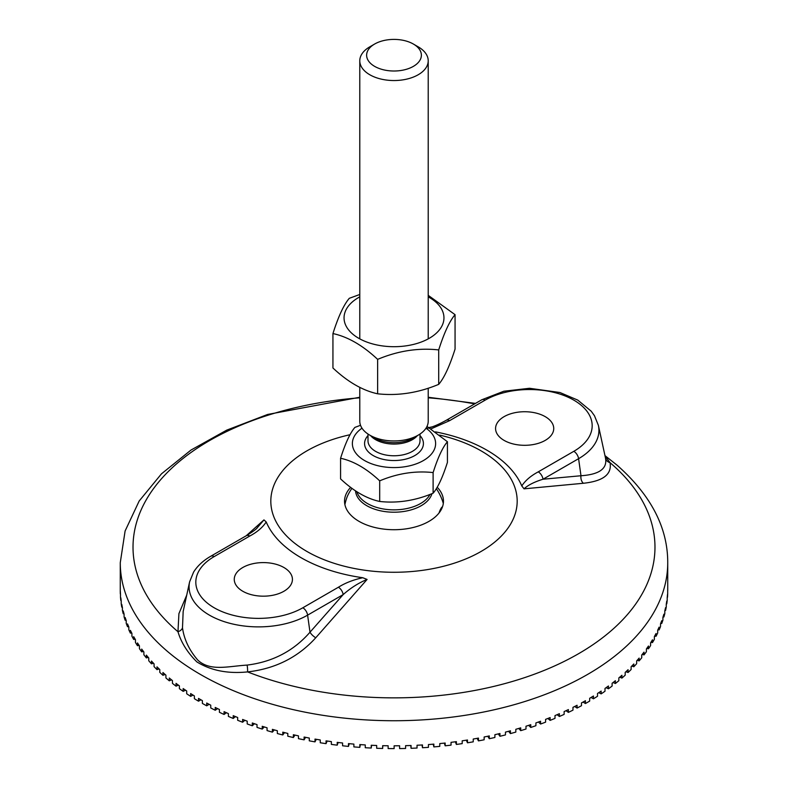 <?xml version="1.0" encoding="UTF-8"?>
<svg xmlns="http://www.w3.org/2000/svg" width="788" height="788" viewBox="0 0 788 788"><rect width="100%" height="100%" fill="white"/><g stroke="black" fill="none" stroke-linecap="round" stroke-linejoin="round"><path stroke-width="1.18" d="M431.026 428.869L449.593 420.664A6.846 3.95 -120 0 0 446.175 420.329L481.744 399.792A6.846 3.95 -120 0 1 485.162 400.137A62.695 36.199 180 0 1 573.822 400.137A62.695 36.199 180 0 1 573.822 451.317A6.846 3.95 60 0 1 578.589 458.685A69.433 40.09 0 0 0 598.378 425.343L594.457 415.709L591.207 411.198L577.781 400.107L559.923 392.513L529.526 388.277L503.827 391.232L481.744 399.792M573.822 451.317L538.253 471.854A6.846 3.95 60 0 1 543.021 479.222L578.589 458.685L580.983 475.745A6.846 4.856 -94.8 0 0 583.356 483.271C603.194 481.173 612.079 474.297 610.03 462.645L605.066 456.045M538.253 471.854C530.807 475.814 525.32 480.513 521.784 485.93A131.547 75.944 0 0 0 435.439 431.873M521.784 485.93L524.04 488.836C527.99 485.132 534.313 481.921 543.021 479.222L580.983 475.745C599.244 474.524 607.42 468.663 605.509 458.183M545.217 416.645A29.087 16.794 180 0 1 553.737 428.524A29.087 16.794 180 0 1 524.65 445.309A29.087 16.794 180 0 1 495.573 428.524A29.087 16.794 180 0 1 513.52 413.01A29.087 16.794 180 0 1 545.217 416.645M432.248 426.86L428.908 427.559M605.627 458.626A6.846 6.186 164.6 0 0 610.03 462.645A260.976 150.675 180 0 1 578.54 653.725A260.976 150.675 180 0 1 247.57 671.908C275.17 668.805 297.903 657.428 315.752 637.768L367.1 579.446L362.785 577.732C353.398 579.761 345.262 582.933 338.407 587.237A6.846 3.95 60 0 1 343.164 594.605C350.68 587.947 358.658 582.893 367.1 579.446M524.04 488.836L583.356 483.271M186.707 595.186L178.915 613.635L177.97 631.73C181.132 642.437 187.436 652.503 196.892 661.93C210.957 670.578 227.85 673.898 247.57 671.908A6.846 1.369 -95.1 0 0 247.107 665.092C228.274 666.205 210.061 671.701 197.739 660.039C189.13 649.982 184.047 639.235 182.491 627.79A6.846 4.718 -9 0 1 177.97 631.73A260.976 150.675 180 0 1 359.781 397.812M338.407 587.237L302.838 607.775A62.695 36.199 180 0 1 214.178 607.775A62.695 36.199 180 0 1 214.178 556.584L249.747 536.047C257.193 532.087 262.68 527.389 266.216 521.971L263.96 519.893L246.161 535.801M266.216 521.971A131.547 75.944 0 0 0 300.986 557.658A131.547 75.944 0 0 0 362.785 577.732M350.059 434.72A123.184 71.117 0 0 0 306.896 551.442A123.184 71.117 0 0 0 496.854 540.292A123.184 71.117 0 0 0 439.704 435.114M249.747 536.047A6.846 3.95 -120 0 0 246.319 535.712L210.76 556.249C203.225 560.573 197.502 565.853 193.592 572.088L189.622 581.8A69.433 40.09 0 0 0 227.978 622.796A69.433 40.09 0 0 0 307.606 615.142L343.164 594.605L309.999 632.203A6.846 2.502 -138.8 0 0 315.752 637.768M263.96 519.893L256.484 528.669M242.783 591.256A29.087 16.794 180 0 1 234.263 579.387A29.087 16.794 180 0 1 263.35 562.593A29.087 16.794 180 0 1 292.427 579.387A29.087 16.794 180 0 1 274.48 594.901A29.087 16.794 180 0 1 242.783 591.256M302.838 607.775A6.846 3.95 60 0 1 307.606 615.142L309.999 632.203C293.658 650.947 272.697 661.91 247.107 665.092M182.491 627.79L183.161 611.537L189.622 581.8M178.374 685.127L176.039 686.171L176.039 683.373A273.731 158.043 -0 0 0 179.398 685.875L179.398 688.673A273.731 158.043 0 0 0 183.161 691.352L183.161 688.564A273.731 158.043 -0 0 0 186.697 690.977L186.697 693.775A273.731 158.043 0 0 0 190.657 696.365L190.657 693.568A273.731 158.043 -0 0 0 194.37 695.903L194.37 698.69A273.731 158.043 0 0 0 198.517 701.192L198.517 698.395A273.731 158.043 -0 0 0 200.438 699.517A273.731 158.043 -0 0 0 202.388 700.63L202.388 703.428A273.731 158.043 0 0 0 206.712 705.821L206.712 703.024A273.731 158.043 -0 0 0 210.741 705.161L210.741 707.959A273.731 158.043 0 0 0 215.232 710.244L215.232 707.447A273.731 158.043 -0 0 0 219.419 709.486L219.419 712.283A273.731 158.043 0 0 0 224.068 714.46L224.068 711.663A273.731 158.043 -0 0 0 228.392 713.603L228.392 716.4A273.731 158.043 0 0 0 233.209 718.459L233.209 715.671A273.731 158.043 -0 0 0 237.671 717.494L237.671 720.291A273.731 158.043 0 0 0 242.625 722.232L242.625 719.444A273.731 158.043 -0 0 0 247.215 721.168L247.215 723.955A273.731 158.043 0 0 0 252.308 725.778L252.308 722.99A273.731 158.043 -0 0 0 257.016 724.596L257.016 727.393A273.731 158.043 0 0 0 262.237 729.087L262.237 726.29A273.731 158.043 -0 0 0 267.063 727.787L267.063 730.584A273.731 158.043 0 0 0 272.402 732.15L272.402 729.353A273.731 158.043 -0 0 0 277.337 730.732L277.337 733.529A273.731 158.043 0 0 0 282.784 734.968L282.784 732.17A273.731 158.043 -0 0 0 287.807 733.431L287.807 736.219A273.731 158.043 0 0 0 293.353 737.529L293.353 734.731A273.731 158.043 -0 0 0 298.465 735.864L298.465 738.661A273.731 158.043 0 0 0 304.099 739.833L304.099 737.036A273.731 158.043 -0 0 0 309.29 738.051L309.29 740.838A273.731 158.043 0 0 0 315.003 741.872L315.003 739.085A273.731 158.043 0 0 0 320.263 739.962L320.263 742.759A273.731 158.043 0 0 0 326.045 743.655L326.045 740.858A273.731 158.043 0 0 0 331.364 741.616L331.364 744.404A273.731 158.043 0 0 0 337.215 745.162L337.215 742.365A273.731 158.043 0 0 0 342.583 742.995L342.583 745.783A273.731 158.043 0 0 0 348.473 746.403L348.473 743.606A273.731 158.043 0 0 0 353.881 744.099L353.881 746.896A273.731 158.043 0 0 0 359.82 747.359L359.82 744.571A273.731 158.043 0 0 0 365.258 744.936L365.258 747.723A273.731 158.043 0 0 0 371.227 748.048L371.227 745.261A273.731 158.043 0 0 0 376.684 745.487L376.684 748.285A273.731 158.043 0 0 0 382.663 748.462L382.663 745.675A273.731 158.043 0 0 0 388.139 745.773L388.139 748.561A273.731 158.043 0 0 0 394.128 748.6L394.128 745.803A273.731 158.043 0 0 0 399.605 745.773L399.605 748.57L399.555 745.773M171.567 679.886L169.292 680.812L169.292 678.025A273.731 158.043 -0 0 0 172.464 680.596L172.464 683.393A273.731 158.043 0 0 0 176.039 686.171M165.145 674.479L162.949 675.306L162.949 672.509A273.731 158.043 -0 0 0 165.923 675.158L165.923 677.956A273.731 158.043 0 0 0 169.292 680.812M159.117 668.923L156.999 669.642L156.999 666.855A273.731 158.043 -0 0 0 159.787 669.573L159.787 672.361A273.731 158.043 0 0 0 162.949 675.306M153.483 663.22L151.473 663.841L151.473 661.053A273.731 158.043 -0 0 0 154.064 663.841L154.064 666.628A273.731 158.043 0 0 0 156.999 669.642M148.262 657.389L146.371 657.921L146.371 655.124A273.731 158.043 -0 0 0 148.755 657.97L148.755 660.768A273.731 158.043 0 0 0 151.473 663.841M143.455 651.43L141.702 651.873L141.702 649.076A273.731 158.043 -0 0 0 143.879 651.981L143.879 654.769A273.731 158.043 0 0 0 146.371 657.921M399.605 748.57A273.731 158.043 0 0 0 405.593 748.462L405.593 745.665A273.731 158.043 0 0 0 411.06 745.497L411.06 748.295A273.731 158.043 0 0 0 417.039 748.039L417.039 745.241A273.731 158.043 0 0 0 422.486 744.946L422.486 747.743A273.731 158.043 0 0 0 428.436 747.349L428.436 744.552A273.731 158.043 0 0 0 433.863 744.118L433.863 746.916A273.731 158.043 0 0 0 439.783 746.374L439.783 743.577A273.731 158.043 0 0 0 445.171 743.025L445.171 745.812A273.731 158.043 0 0 0 451.041 745.133L451.041 742.335A273.731 158.043 0 0 0 456.38 741.646L456.38 744.443A273.731 158.043 0 0 0 462.201 743.616L462.201 740.818A273.731 158.043 0 0 0 467.491 740.001L467.491 742.798A273.731 158.043 0 0 0 473.243 741.833L473.243 739.036A273.731 158.043 0 0 0 478.464 738.09L478.464 740.887A273.731 158.043 0 0 0 484.147 739.784L484.147 736.987A273.731 158.043 0 0 0 489.299 735.923L489.299 738.711A273.731 158.043 0 0 0 494.894 737.479L494.894 734.682A273.731 158.043 0 0 0 499.956 733.49L499.956 736.278A273.731 158.043 0 0 0 505.453 734.909L505.453 732.111A273.731 158.043 0 0 0 510.437 730.801L510.437 733.589A273.731 158.043 0 0 0 515.825 732.082L515.825 729.294A273.731 158.043 0 0 0 520.71 727.856L520.71 730.653A273.731 158.043 0 0 0 525.99 729.018L525.99 726.221A273.731 158.043 0 0 0 530.757 724.674L530.757 727.462A273.731 158.043 0 0 0 535.909 725.699L535.909 722.911A273.731 158.043 0 0 0 540.568 721.247L540.568 724.034A273.731 158.043 0 0 0 545.591 722.153L545.591 719.355A273.731 158.043 0 0 0 550.122 717.582L550.122 720.38A273.731 158.043 0 0 0 554.998 718.37L554.998 715.583A273.731 158.043 0 0 0 559.401 713.692L559.401 716.489A273.731 158.043 0 0 0 564.129 714.371L564.129 711.574A273.731 158.043 0 0 0 568.384 709.584L568.384 712.382A273.731 158.043 0 0 0 572.965 710.146L572.965 707.348A273.731 158.043 0 0 0 577.072 705.26L577.072 708.057A273.731 158.043 0 0 0 581.475 705.713L581.475 702.926A273.731 158.043 0 0 0 585.435 700.729L585.435 703.526A273.731 158.043 0 0 0 589.67 701.084L589.67 698.286A273.731 158.043 0 0 0 593.453 696.011L593.453 698.798A273.731 158.043 0 0 0 597.511 696.257L597.511 693.46A273.731 158.043 0 0 0 601.136 691.086L601.136 693.883A273.731 158.043 0 0 0 604.997 691.243L604.997 688.446A273.731 158.043 0 0 0 608.444 685.993L608.444 688.781A273.731 158.043 0 0 0 612.118 686.053L612.118 683.255A273.731 158.043 0 0 0 615.379 680.724L615.379 683.511A273.731 158.043 0 0 0 618.856 680.694L618.856 677.897A273.731 158.043 0 0 0 621.929 675.286L621.929 678.084A273.731 158.043 0 0 0 625.189 675.178L625.189 672.381A273.731 158.043 0 0 0 628.075 669.702L628.075 672.489A273.731 158.043 0 0 0 631.129 669.514L631.129 666.717A273.731 158.043 0 0 0 633.818 663.969L633.818 666.766A273.731 158.043 0 0 0 636.645 663.713L636.645 660.915A273.731 158.043 0 0 0 639.127 658.108L639.127 660.896A273.731 158.043 0 0 0 641.737 657.783L641.737 654.986A273.731 158.043 0 0 0 644.023 652.119L644.023 654.907A273.731 158.043 0 0 0 646.396 651.735L646.396 648.938A273.731 158.043 0 0 0 648.465 646.012L648.465 648.81A273.731 158.043 0 0 0 650.612 645.579L650.612 642.781A273.731 158.043 0 0 0 652.464 639.807L652.464 642.604A273.731 158.043 0 0 0 654.375 639.324L654.375 636.537A273.731 158.043 0 0 0 656.02 633.513L656.02 636.31A273.731 158.043 0 0 0 657.685 632.991L657.685 630.193A273.731 158.043 0 0 0 659.103 627.14L659.103 629.937A273.731 158.043 0 0 0 660.531 626.578L660.531 623.781A273.731 158.043 0 0 0 661.723 620.698L661.723 623.495A273.731 158.043 0 0 0 662.915 620.097L662.915 617.309A273.731 158.043 0 0 0 663.88 614.197L663.88 616.994A273.731 158.043 0 0 0 664.816 613.576L664.816 610.779A273.731 158.043 0 0 0 665.565 607.646L665.565 610.444A273.731 158.043 0 0 0 666.254 607.006L666.254 604.209A273.731 158.043 0 0 0 666.766 601.067L666.766 603.854A273.731 158.043 0 0 0 667.2 600.407L667.2 597.619A273.731 158.043 0 0 0 667.495 594.457L667.495 597.255A273.731 158.043 0 0 0 667.682 593.797L667.682 591A273.731 158.043 0 0 0 667.731 587.838L667.692 590.636M665.565 610.444L664.914 610.395M663.88 616.994L663.043 616.905M661.723 623.495L660.699 623.357M659.103 629.937L657.901 629.75M656.02 636.31L654.641 636.064M652.464 642.604L650.927 642.289M648.465 648.81L646.781 648.406M644.023 654.907L642.19 654.424M639.127 660.896L637.187 660.324M633.818 666.766L631.749 666.087M628.075 672.489L625.918 671.721M621.929 678.084L619.693 677.197M615.379 683.511L613.074 682.526M608.444 688.781L606.09 687.678M601.136 693.883L598.742 692.662M593.453 698.798L591.049 697.469M585.435 703.526L583.021 702.078M577.072 708.057L574.679 706.491M568.384 712.382L566.03 710.697M559.401 716.489L557.086 714.696M550.122 720.38L547.877 718.469M540.568 724.034L538.411 722.025M530.757 727.462L528.689 725.354M520.71 730.653L518.75 728.437M510.437 733.589L508.605 731.284M499.956 736.278L498.272 733.894M489.299 738.711L487.762 736.248M478.464 740.887L477.085 738.346M467.491 742.798L466.279 740.198M456.38 744.443L455.356 741.784M445.171 745.812L444.324 743.114M433.863 746.916L433.213 744.177M422.486 747.743L422.033 744.975M411.06 748.295L410.804 745.507M382.82 745.675L382.663 748.462M371.572 745.271L371.227 748.048M360.372 744.611L359.82 747.359M349.222 743.675L348.473 746.403M338.151 742.483L337.215 745.162M327.168 741.025L326.045 743.655M316.303 739.302L315.003 741.872M305.557 737.332L304.099 739.833M294.968 735.105L293.353 737.529M284.537 732.623L282.784 734.968M274.293 729.895L272.402 732.15M264.246 726.92L262.237 729.087M254.425 723.719L252.308 725.778M244.832 720.281L242.625 722.232M235.484 716.607L233.209 718.459M226.402 712.726L224.068 714.46M217.606 708.619L215.232 710.244M209.115 704.305L206.712 705.821M200.92 699.793L198.517 701.192M193.06 695.085L190.657 696.365M185.544 690.199L183.161 691.352M139.092 645.362L137.476 645.717L137.476 642.929A273.731 158.043 -0 0 0 139.437 645.874L139.437 648.672A273.731 158.043 0 0 0 141.702 651.873M135.162 639.186L133.704 639.472L133.704 636.674A273.731 158.043 -0 0 0 135.447 639.669L135.447 642.466A273.731 158.043 0 0 0 137.476 645.717M131.675 632.912L130.384 633.128L130.384 630.341A273.731 158.043 -0 0 0 131.911 633.375L131.911 636.172A273.731 158.043 0 0 0 133.704 639.472M128.641 626.558L127.528 626.726L127.528 623.929A273.731 158.043 -0 0 0 128.828 627.002L128.828 629.789A273.731 158.043 0 0 0 130.384 633.128M126.07 620.136L125.134 620.245L125.134 617.457A273.731 158.043 -0 0 0 126.218 620.55L126.218 623.347A273.731 158.043 0 0 0 127.528 626.726M123.962 613.655L123.223 613.724L123.223 610.927A273.731 158.043 -0 0 0 124.08 614.049L124.08 616.846A273.731 158.043 0 0 0 125.134 620.245M122.327 607.115L121.776 607.154L121.776 604.357A273.731 158.043 -0 0 0 122.406 607.499L122.406 610.296A273.731 158.043 0 0 0 123.223 613.724M121.165 600.545L120.81 597.767A273.731 158.043 -0 0 0 121.214 600.919L121.214 603.707A273.731 158.043 0 0 0 121.776 607.154M120.475 593.945L120.328 591.148A273.731 158.043 -0 0 0 120.495 594.31L120.495 597.107A273.731 158.043 0 0 0 120.81 600.555M120.268 587.69L120.268 590.488A273.731 158.043 0 0 0 120.268 590.557A273.731 158.043 0 0 0 120.328 593.945M350.69 487.358A49.467 28.555 0 0 0 345.499 495.554A49.467 28.555 0 0 0 359.023 521.351A49.467 28.555 0 0 0 417.335 526.345A49.467 28.555 0 0 0 442.511 495.573A49.467 28.555 0 0 0 437.182 487.23M361.997 428.179A41.626 24.034 0 0 0 365.947 461.305A41.626 24.034 0 0 0 423.432 460.537A41.626 24.034 0 0 0 426.003 428.179M359.781 387.312L359.781 421.196A34.219 19.759 0 0 0 369.808 435.163A34.219 19.759 0 0 0 418.192 435.163A34.219 19.759 0 0 0 428.219 421.196L428.219 388.179M355.536 490.806A38.494 22.222 0 0 0 391.528 512.161A38.494 22.222 0 0 0 431.962 493.652M351.94 488.294A51.328 51.328 0 0 0 347.892 495.15A18.429 3.891 98.8 0 0 344.888 504.576M439.044 512.958A18.429 3.891 -81.2 0 1 442.511 506.753M340.574 458.261L340.574 478.887C353.605 491.121 366.647 498.646 379.688 501.464C397.497 503.414 415.306 500.666 433.114 493.199C437.882 487.624 442.659 477.341 447.426 462.349L447.426 441.733C442.659 447.308 437.882 457.592 433.114 472.583C415.306 470.623 397.497 473.381 379.688 480.847C366.647 468.614 353.605 461.079 340.574 458.261C345.341 443.27 350.118 432.986 354.886 427.411L360.52 425.284M426.988 426.446L447.426 441.733M433.114 493.199L433.114 472.583M374.645 44.029L369.808 46.827A34.219 19.759 0 0 0 359.781 60.794A34.219 19.759 0 0 0 394 80.543A34.219 19.759 0 0 0 428.219 60.794A34.219 19.759 0 0 0 418.192 46.827L413.355 44.029A27.373 15.799 180 0 1 413.355 66.379A27.373 15.799 180 0 1 374.645 66.379A27.373 15.799 180 0 1 374.645 44.029A27.373 15.799 180 0 1 413.355 44.029L418.192 46.827M379.688 501.464L379.688 480.847M359.781 296.849A49.959 28.841 0 0 0 358.136 337.934A49.959 28.841 0 0 0 429.322 338.259A49.959 28.841 0 0 0 428.219 296.849M332.94 333.56L332.94 367.996C347.833 381.973 362.736 390.572 377.639 393.803C397.989 396.029 418.349 392.877 438.699 384.357C444.156 377.984 449.613 366.233 455.06 349.104L455.06 314.668C449.613 321.041 444.156 332.792 438.699 349.921C418.349 347.685 397.989 350.837 377.639 359.367C362.736 345.38 347.833 336.781 332.94 333.56C338.387 316.431 343.844 304.67 349.301 298.307L359.781 294.485M428.219 295.342L455.06 314.668M438.699 384.357L438.699 349.921M377.639 393.803L377.639 359.367M449.593 420.664L485.162 400.137M359.781 397.26L267.615 414.458L226.727 430.13L190.992 450.056L161.481 473.824L139.181 501.001L125.105 530.994L120.268 562.701A273.731 158.043 0 0 0 200.438 674.449A273.731 158.043 0 0 0 498.755 708.707A273.731 158.043 0 0 0 667.731 562.701C667.82 527.586 650.878 495.031 616.905 465.048L604.977 455.631M428.219 397.812A260.976 150.675 180 0 1 474.652 403.889M214.178 556.584A6.846 3.95 -120 0 0 210.76 556.249M420.004 434.03L420.004 440.748A26.004 15.011 180 0 1 394 455.769A26.004 15.011 180 0 1 367.996 440.748L367.996 434.03M367.996 435.597A29.422 16.991 0 0 0 394 460.537A29.422 16.991 0 0 0 420.004 435.597M370.626 435.636A26.004 15.011 0 0 0 394 444.068A26.004 15.011 0 0 0 417.374 435.636M418.192 435.163L413.099 438.108A27.009 15.593 180 0 1 374.901 438.108L369.808 435.163M430.041 494.391A37.637 21.729 180 0 1 391.587 509.816A37.637 21.729 180 0 1 356.865 491.682M426.042 428.662C431.548 427.5 438.256 424.722 446.166 420.329M475.509 403.397L428.219 397.26M598.378 425.343L605.686 458.921M246.319 535.712C255.115 530.432 257.459 527.753 256.888 528.315M667.731 590.557L667.731 562.701M120.268 590.557L120.268 562.701M443.309 503.453A51.328 51.328 0 0 0 436.325 488.659M428.219 338.879L428.219 60.794M359.781 338.879L359.781 60.794"/></g></svg>
